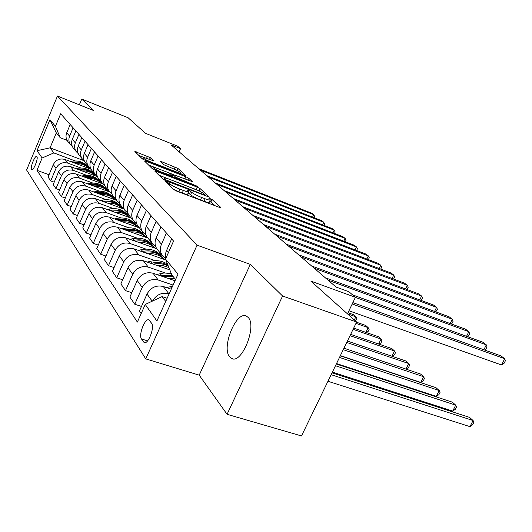 <?xml version="1.0" encoding="UTF-8"?>
<svg xmlns="http://www.w3.org/2000/svg" width="532" height="532" viewBox="0 0 532 532"><rect width="100%" height="100%" fill="white"/><g stroke="black" fill="none" stroke-linecap="round" stroke-linejoin="round"><path stroke-width="0.8" d="M166.676 181.798L165.525 181.658L173.412 189.405L176.591 191.074L219.284 207.314L220.76 207.427L212.002 199.447L208.71 198.097L210.353 199.833C210.226 200.384 208.484 200.039 205.119 198.788L201.635 197.458C196.96 195.59 193.641 193.854 191.686 192.265L188.461 190.137L187.284 189.897L188.82 191.58C188.667 192.138 186.852 191.773 183.367 190.483L179.823 189.133C175.068 187.231 171.743 185.488 169.848 183.912L166.676 181.798M229.691 356.932L231.666 358.502C241.801 364.433 257.269 325.797 248.098 317.365L246.323 316.068C236.155 310.661 221.132 347.655 229.691 356.932M31.534 169.489L31.774 169.701C33.543 170.852 38.464 158.343 36.907 156.641L36.675 156.441C34.893 155.344 30.025 167.693 31.534 169.489M150.283 157.618L134.869 151.507L142.23 158.782L145.096 160.272L186.173 175.966L177.941 168.418L162.213 161.928L160.624 161.562L164.009 164.78L173.346 168.777C177.828 170.632 180.448 172.069 181.199 173.086C181.073 173.472 179.67 173.159 176.99 172.142L151.035 162.054C146.493 160.179 143.873 158.742 143.175 157.745C143.341 157.352 144.817 157.691 147.617 158.755L153.582 160.81L150.283 157.618L149.472 159.474M282.592 296.011L250.326 264.371L199.201 375.153L227.071 414.308L282.592 296.011L356.626 322.026L310.881 281.135L355.423 297.288L348.879 291.729L336.084 287.067L171.151 144.93L180.534 148.681L177.555 146.147L145.562 133.352L128.132 117.772L81.768 99.058L79.341 104.817M250.326 264.371L197.053 245.172L57.469 96.053L93.373 110.443L81.768 99.058M156.508 171.43L154.892 171.211L163.131 179.304L166.203 180.913L209.468 197.199L200.165 188.661L197.186 187.118L156.508 171.43L156.089 172.395M152.352 168.724L144.611 161.123L146.214 161.362L185.841 176.75L188.72 178.233L192.478 181.711L174.809 175.141L173.173 174.789L175.64 177.163L197.651 186.413L155.317 170.267L152.352 168.724M356.626 322.026L301.498 435.947L227.071 414.308M151.64 323.336L148.993 319.918C145.123 317.611 138.32 334.861 141.472 338.964L144.112 342.548C148.016 344.989 154.952 327.3 151.64 323.336M197.053 245.172L145.755 358.887L26.6 169.987L57.469 96.053M175.58 279.526L171.829 274.924L165.519 259.084L173.565 241.076L60.675 113.775L55.421 126.31L60.256 137.755L56.319 132.914L50.055 147.843L53.872 152.91L75.098 160.91M165.519 259.084L178.001 274.14L156.907 321.002L145.249 304.444L162.1 296.597L167.141 298.272M49.017 174.762L36.961 170.333L137.369 322.073L145.249 304.444M36.961 170.333L42.141 157.977L37.007 150.689L49.955 119.713L55.421 126.31M199.201 375.153L145.755 358.887M179.151 151.826L180.534 148.681M347.456 313.827L355.423 297.288M162.1 296.597L165.725 301.411M83.983 160.684L50.055 147.843L37.007 150.689M86.297 165.133L87.96 165.765M54.198 182.183L50.7 180.907L48.06 177.03L53.3 164.607C55.913 159.8 59.843 158.097 65.09 159.487L91.039 169.243M50.7 180.907L56 168.345C58.653 163.484 62.623 161.755 67.923 163.158L80.764 167.972M92.162 172.248L93.865 172.887M59.617 189.937L55.953 188.607L53.193 184.557L58.56 171.869C61.233 166.962 65.25 165.213 70.603 166.622L97.429 176.651L95.062 174.336C93.186 171.47 92.894 168.385 94.197 165.073L98.094 155.969M55.953 188.607L61.386 175.779C64.099 170.812 68.163 169.043 73.569 170.459L86.689 175.354M98.294 179.676L100.029 180.328M65.296 198.057L61.446 196.674L58.56 192.431L64.059 179.47C66.806 174.449 70.909 172.654 76.369 174.084L103.142 184.039M61.446 196.674L67.025 183.56C69.798 178.486 73.955 176.664 79.474 178.1L92.887 183.075M104.704 187.45L106.48 188.109M71.248 206.569L67.205 205.126L64.179 200.677L69.825 187.424C72.631 182.296 76.827 180.454 82.413 181.897L109.625 191.952M67.205 205.126L72.931 191.713C75.777 186.526 80.026 184.657 85.665 186.107L99.384 191.161M111.414 195.59L113.236 196.261M77.499 215.493L73.25 213.984L70.071 209.322L75.863 195.769C78.749 190.523 83.039 188.627 88.744 190.09L116.588 200.311M73.25 213.984L79.122 200.271C82.048 194.958 86.39 193.036 92.156 194.506L106.194 199.64M118.456 204.122L120.438 204.847M84.063 224.863L79.587 223.287L76.249 218.393L82.201 204.527C85.167 199.154 89.556 197.206 95.388 198.682L123.836 209.056M79.587 223.287L85.625 209.249C88.625 203.809 93.073 201.834 98.972 203.324L113.349 208.544M125.838 213.079L128.239 213.95M90.979 234.718L86.257 233.076L82.746 227.922L88.864 213.724C91.903 208.225 96.405 206.217 102.363 207.713L131.444 218.233M86.257 233.076L92.462 218.699C95.547 213.126 100.109 211.091 106.134 212.594L120.864 217.901M133.599 222.489L136.418 223.507M98.26 245.092L93.273 243.37L89.582 237.95L95.873 223.407C98.999 217.768 103.614 215.699 109.705 217.216L139.437 227.889M93.273 243.37L99.664 228.64C102.836 222.928 107.511 220.833 113.682 222.356L128.784 227.749M141.758 232.391L143.806 233.116M105.948 256.032L100.674 254.23L96.777 248.511L103.261 233.601C106.473 227.822 111.201 225.694 117.446 227.224L147.856 238.05M100.674 254.23L107.258 239.121C110.516 233.262 115.311 231.101 121.629 232.637L137.123 238.13M150.357 242.818L152.371 243.53M114.074 267.576L108.488 265.687L104.372 259.649L111.048 244.361C114.36 238.429 119.208 236.235 125.599 237.777L156.787 248.777M108.488 265.687L115.271 250.193C118.629 244.175 123.55 241.947 130.021 243.496L145.928 249.082M159.427 253.817L161.542 254.555M122.679 279.785L116.741 277.804L112.392 271.413L119.281 255.726C122.686 249.634 127.667 247.367 134.224 248.929L165.878 259.982M116.741 277.804L123.743 261.897C127.208 255.719 132.262 253.412 138.899 254.981L155.238 260.653M131.796 292.713L125.486 290.632L120.877 283.869L127.986 267.756C131.504 261.491 136.618 259.151 143.341 260.727L169.821 269.877M125.486 290.632L132.721 274.286C136.292 267.935 141.485 265.554 148.295 267.137L165.093 272.909M141.485 306.425L134.762 304.238L129.868 297.062L137.216 280.504C140.847 274.066 146.107 271.639 153.003 273.229L175.028 280.756M134.762 304.238L142.237 287.44C145.934 280.903 151.274 278.435 158.257 280.032L173.086 285.066M141.153 313.607L139.417 311.067L147.018 294.036C150.769 287.413 156.182 284.899 163.264 286.502L171.231 289.189M152.524 301.052C156.415 294.568 161.861 292.128 168.85 293.731L169.143 293.83M67.085 140.375L60.256 137.755M165.858 258.326L165.459 255.473L165.944 251.955L171.637 238.901M165.738 258.592L162.3 255.473C160.079 252.055 159.8 248.311 161.469 244.241L166.45 233.056M158.024 250.319L156.947 249.009C154.752 245.638 154.473 241.94 156.109 237.937L161.003 226.911M155.603 246.329L152.152 243.224C149.977 239.885 149.698 236.241 151.307 232.285L156.122 221.405M148.169 238.416L147.111 237.139C144.957 233.841 144.677 230.243 146.26 226.346L150.995 215.626M145.835 234.652L142.589 231.686C140.461 228.421 140.175 224.87 141.738 221.019L146.393 210.439M138.865 227.191L137.828 225.94C135.727 222.722 135.441 219.211 136.97 215.413L141.552 204.98M136.624 223.633L133.559 220.787C131.477 217.601 131.191 214.137 132.701 210.386L137.209 200.085M130.074 216.584L129.063 215.36C127.002 212.208 126.716 208.79 128.199 205.093L132.641 194.925M127.919 213.212L125.02 210.486C122.985 207.374 122.699 203.989 124.156 200.331L128.531 190.296M121.755 206.542L120.764 205.345C118.749 202.266 118.463 198.921 119.9 195.317L124.202 185.415M119.687 203.344L116.94 200.73C114.939 197.685 114.653 194.38 116.069 190.815L120.318 181.026M113.868 197.026L112.904 195.856C110.929 192.843 110.636 189.578 112.033 186.06L116.215 176.405M111.88 193.987L109.273 191.48C107.318 188.494 107.025 185.262 108.402 181.791L112.525 172.242M106.387 187.995L105.436 186.852C103.501 183.899 103.215 180.707 104.571 177.276L108.628 167.853M104.472 185.103L101.991 182.689C100.069 179.769 99.783 176.611 101.12 173.219L105.123 163.903M99.278 179.417L98.347 178.293C96.445 175.4 96.159 172.282 97.476 168.93L101.426 159.726M92.508 171.251L91.597 170.147C89.735 167.314 89.449 164.262 90.726 160.99L94.57 151.999M90.726 168.611L88.472 166.376C86.63 163.577 86.337 160.551 87.607 157.312L91.398 148.421M86.058 163.47L85.167 162.386C83.338 159.613 83.052 156.627 84.302 153.429L88.046 144.638M84.342 160.943L82.187 158.795C80.379 156.042 80.093 153.09 81.323 149.924L85.02 141.226M79.913 156.049L79.035 154.992C77.24 152.265 76.954 149.346 78.171 146.214L81.822 137.615M78.251 153.628L76.189 151.56C74.414 148.86 74.128 145.968 75.331 142.869L78.929 134.363M74.041 148.96L73.177 147.923C71.421 145.256 71.135 142.39 72.319 139.324L75.877 130.919M72.432 146.646L70.463 144.644C68.721 141.997 68.435 139.165 69.606 136.132L73.117 127.806M68.429 142.19L67.584 141.166C65.855 138.553 65.569 135.74 66.726 132.747L70.197 124.515M53.872 152.91L42.141 157.977M49.955 119.713L56.319 132.914M173.179 189.173L178.712 191.626L179.823 189.133M188.74 191.759L187.716 194.054C187.563 194.626 185.748 194.266 182.263 192.976L178.712 191.626M210.266 200.012L209.249 202.28C209.123 202.838 207.38 202.499 204.009 201.256L200.531 199.932C195.856 198.064 192.537 196.328 190.582 194.725L188.208 192.95M215.074 205.711L209.741 201.182M198.835 190.815L158.922 175.174M165.632 179.796L204.255 194.905L205.385 195.131L204.155 193.967C202.207 192.411 198.975 190.729 194.446 188.913L169.748 179.417C166.27 178.12 164.441 177.741 164.255 178.273L165.632 179.796L165.306 180.541M148.574 165.013L156.641 168.132M168.032 172.541L174.09 174.888M157.864 168.584C155.012 167.514 153.509 167.181 153.349 167.6C154.087 168.664 156.807 170.16 161.502 172.095L172.501 175.946L170.16 173.731L167.234 172.208L157.864 168.584M145.037 157.864L138.839 155.45M327.951 381.271L469.956 426.637L473.088 420.533L469.537 417.387L332.035 372.846M331.143 374.688L473.088 420.533L473.859 422.315L472.616 424.749L469.956 426.637M348.932 310.761L501.53 364.985L504.722 358.748L352.197 303.985M501.53 364.985L504.123 363.243L505.4 360.749L504.722 358.748L500.958 355.908L352.849 302.622M166.529 287.606L172.581 286.183M332.4 372.094L452.679 411.11L455.705 405.145L452.34 402.165L336.297 364.028M171.384 288.836L170.699 289.009M335.473 365.737L455.705 405.145L456.516 406.927L455.306 409.308L452.679 411.11M167.374 278.136L174.775 278.542M156.621 274.465L164.182 272.956L171.311 273.608M163.031 276.653L173.186 276.587M336.523 363.562L436.293 396.38L439.226 390.555L436.034 387.728L340.267 355.835M172.188 275.363L160.538 275.802M339.496 357.424L439.226 390.555L440.07 392.337L438.9 394.664L436.293 396.38M157.399 265.588L163.371 265.767L168.89 267.536M147.264 262.083L150.43 261.305C156.867 259.869 162.593 260.873 167.607 264.318M153.296 264.165C158.782 263.027 163.803 263.712 168.358 266.213M340.374 355.615L420.739 382.395L423.578 376.703L420.546 374.016L343.958 348.194L405.949 369.095L408.709 363.536L405.816 360.975L347.416 341.059M168.052 265.435C163.204 262.542 157.811 261.777 151.866 263.127L150.948 263.353M343.24 349.684L423.578 376.703L424.45 378.485L423.312 380.752L420.739 382.395M483.834 349.743L486.315 344.862L355.376 297.381M484.639 350.036L485.802 349.285L487.033 346.857L486.315 344.862L482.75 342.176L352.59 294.881M466.557 336.291L468.872 331.702L328.091 280.178M467.502 336.636L468.433 336.058L469.623 333.69L468.872 331.702L465.487 329.155L325.265 277.744M450.158 323.536L452.313 319.22L314.252 268.254M451.236 323.928L451.947 323.503L453.104 321.195L452.313 319.22L449.101 316.793L311.572 265.947M147.976 253.731C154.526 253.225 159.959 255.121 164.282 259.43M138.406 250.392L141.273 249.701C150.031 247.978 156.96 250.326 162.074 256.723M144.099 252.381C152.604 250.911 159.347 253.265 164.328 259.443M163.258 258.133C158.11 251.949 151.234 249.714 142.636 251.423L141.878 251.603M346.744 342.448L408.709 363.536L409.6 365.311L408.496 367.526L405.949 369.095M434.564 311.42L436.579 307.35L301.152 256.963M435.768 311.865L437.397 309.311L436.579 307.35L433.527 305.049L298.612 254.775M139.071 242.525C145.435 242.06 150.736 243.929 154.952 248.131M130.014 239.333L132.614 238.715C141.133 237.073 147.896 239.373 152.903 245.618M135.394 241.229C143.613 239.872 150.157 242.173 155.005 248.145M154.027 246.954C148.987 240.91 142.277 238.708 133.898 240.344L133.293 240.491M350.016 335.685L394.544 351L391.798 348.56L350.648 334.382M391.958 356.254L394.544 351L395.456 352.769L394.385 354.937L392.097 356.3M130.633 231.919C136.83 231.487 141.991 233.322 146.114 237.425M122.047 228.86L124.402 228.308C132.707 226.732 139.311 228.993 144.219 235.091M127.148 230.675C135.101 229.412 141.446 231.666 146.18 237.452M145.283 236.354C140.342 230.449 133.785 228.281 125.625 229.857L125.153 229.964M353.088 329.335L381.052 339.05L378.425 336.729L353.68 328.111M378.618 344.024L381.052 339.05L381.983 340.812L380.939 342.934L378.89 344.118M122.626 221.851C128.664 221.458 133.698 223.267 137.735 227.27M114.48 218.931L116.614 218.433C124.707 216.916 131.158 219.137 135.973 225.103M119.314 220.667C127.015 219.483 133.18 221.698 137.801 227.297M136.983 226.3C132.136 220.521 125.732 218.393 117.772 219.902L117.419 219.982M355.974 323.37L368.177 327.652L365.67 325.431L356.526 322.226M365.883 332.36L368.177 327.652L369.122 329.408L368.104 331.483L366.282 332.5M115.025 212.295C120.91 211.935 125.825 213.711 129.768 217.628M107.284 209.495L109.213 209.049C117.106 207.593 123.411 209.774 128.132 215.606M111.873 211.157C119.341 210.054 125.333 212.221 129.841 217.655M129.096 216.75C124.342 211.091 118.084 208.996 110.317 210.446L110.071 210.506M347.469 313.787L355.875 316.766L353.481 314.645L347.995 312.703M354.325 319.971L355.875 316.766L356.832 318.508L355.296 320.843M107.797 203.211C113.535 202.878 118.33 204.627 122.194 208.458M100.428 200.524L102.171 200.125C109.878 198.722 116.043 200.87 120.671 206.569M104.797 202.113C112.039 201.089 117.865 203.211 122.274 208.484M121.589 207.653C116.934 202.12 110.809 200.052 103.221 201.455L103.075 201.488M419.721 299.902L421.617 296.065L288.723 246.25M421.045 300.394L422.455 298.006L421.617 296.065L418.704 293.87L286.309 244.175M405.577 288.942L407.352 285.305L276.919 236.082M407.013 289.481L408.217 287.24L407.352 285.305L404.586 283.217L274.632 234.107M392.084 278.495L393.753 275.051L265.694 226.413M393.613 279.074L394.638 276.966L393.753 275.051L391.113 273.056L263.52 224.531M379.196 268.52L380.772 265.255L255.014 217.202M380.726 269.106L381.67 267.157L380.772 265.255L378.245 263.353L252.933 215.413M366.874 258.998L368.363 255.899L244.826 208.424M368.403 259.589L369.274 257.781L368.363 255.899L365.95 254.077L242.845 206.715M100.914 194.559C106.513 194.253 111.201 195.976 114.985 199.719M93.891 191.979L95.467 191.626C102.989 190.27 109.02 192.378 113.569 197.957M98.054 193.508C105.083 192.544 110.756 194.626 115.065 199.753M114.44 198.995C109.871 193.575 103.88 191.54 96.465 192.89L96.412 192.903M355.083 249.894L356.493 246.941L235.111 200.052M356.613 250.486L357.411 248.81L356.493 246.941L354.179 245.199L233.215 198.423M94.35 186.313C99.817 186.027 104.398 187.723 108.102 191.394M87.654 183.833L89.07 183.52C96.425 182.21 102.324 184.285 106.786 189.744M91.617 185.302C98.453 184.405 103.979 186.439 108.189 191.427M107.624 190.735C103.142 185.429 97.283 183.427 90.048 184.724M343.785 241.182L345.122 238.369L225.821 192.045M345.315 241.774L346.053 240.218L345.122 238.369L342.907 236.7L224.019 190.489M88.086 178.439C93.426 178.18 97.915 179.849 101.539 183.44M81.689 176.059L82.965 175.779C90.154 174.516 95.933 176.558 100.315 181.904M85.479 177.469C92.122 176.624 97.509 178.626 101.632 183.474M101.113 182.848C96.738 177.675 91.025 175.693 83.976 176.91M332.959 232.83L334.222 230.15L216.943 184.398M334.482 233.422L335.16 231.979L334.222 230.15L332.101 228.547L215.214 182.908M82.101 170.925C87.321 170.686 91.71 172.328 95.268 175.846M75.983 168.637L77.133 168.385C84.162 167.161 89.828 169.169 94.131 174.41M79.607 169.987C86.078 169.196 91.324 171.164 95.361 175.879M94.889 175.314C90.613 170.253 85.04 168.298 78.164 169.449M322.565 224.823L323.769 222.263L208.444 177.076M324.088 225.415L324.713 224.078L323.769 222.263L321.727 220.727L206.788 175.646M76.382 163.736C81.482 163.517 85.785 165.133 89.27 168.584M70.523 161.529L71.554 161.309C78.43 160.125 83.983 162.1 88.206 167.241M73.988 162.832C80.292 162.094 85.413 164.016 89.363 168.617M88.937 168.105C84.754 163.158 79.308 161.229 72.611 162.313M312.59 217.142L313.734 214.695L200.305 170.054M314.099 217.734L314.685 216.491L313.734 214.695L311.772 213.212L198.715 168.691M65.09 159.487L67.923 163.158M70.603 166.622L73.569 170.459M76.369 174.084L79.474 178.1M82.413 181.897L85.665 186.107M88.744 190.09L92.156 194.506M95.388 198.682L98.972 203.324M102.363 207.713L106.134 212.594M109.705 217.216L113.682 222.356M117.446 227.224L121.629 232.637M125.599 237.777L130.021 243.496M134.224 248.929L138.899 254.981M143.341 260.727L148.295 267.137M153.003 273.229L158.257 280.032M163.264 286.502L168.85 293.731M166.569 250.246L168.471 252.481M147.018 294.036L152.205 301.198M137.216 280.504L142.237 287.44M156.109 237.937L161.469 244.241M127.986 267.756L132.721 274.286M146.26 226.346L151.307 232.285M119.281 255.726L123.743 261.897M136.97 215.413L141.738 221.019M111.048 244.361L115.271 250.193M128.199 205.093L132.701 210.386M103.261 233.601L107.258 239.121M119.9 195.317L124.156 200.331M95.873 223.407L99.664 228.64M112.033 186.06L116.069 190.815M88.864 213.724L92.462 218.699M104.571 177.276L108.402 181.791M82.201 204.527L85.625 209.249M97.476 168.93L101.12 173.219M75.863 195.769L79.122 200.271M90.726 160.99L94.197 165.073M69.825 187.424L72.931 191.713M84.302 153.429L87.607 157.312M64.059 179.47L67.025 183.56M78.171 146.214L81.323 149.924M58.56 171.869L61.386 175.779M72.319 139.324L75.331 142.869M53.3 164.607L56 168.345M66.726 132.747L69.606 136.132M145.549 342.515L143.327 341.83M147.597 340.872L141.472 338.964M169.236 185.302L169.848 183.912M182.263 192.976L183.367 190.483M189.525 193.721L190.622 191.261M190.582 194.725L191.686 192.265M200.531 199.932L201.635 197.458M204.009 201.256L205.119 198.788M210.905 201.874L212.002 199.447M168.232 184.311L168.844 182.928M196.135 189.478L197.186 187.118M199.134 190.961L200.165 188.661M167.553 181.432L167.78 180.92M204.029 195.404L204.255 194.905M164.089 179.942L164.594 178.785M145.808 162.3L146.214 161.362M184.83 179.025L185.841 176.75M187.849 180.188L188.72 178.233M172.428 176.87L173.279 174.942M175.281 177.974L175.64 177.163M178.386 179.171L178.592 178.692M195.284 185.688L195.497 185.222M161.289 172.574L161.502 172.095M170.739 176.218L170.952 175.746M150.842 162.499L151.035 162.054M176.79 172.581L176.99 172.142M161.848 162.752L162.213 161.928M174.217 169.123L175.161 166.982M177.063 170.406L177.941 168.418M136.139 152.797L136.531 151.893M146.546 158.356L147.497 156.175M170.406 286.628L171.663 288.224M160.125 273.594L161.648 275.529M150.43 261.305L151.866 263.127M141.273 249.701L142.636 251.423M132.614 238.715L133.898 240.344M124.402 228.308L125.625 229.857M116.614 218.433L117.772 219.902M109.213 209.049L110.317 210.446M102.171 200.125L103.221 201.455M95.467 191.626L96.465 192.89M89.07 183.52L90.008 184.704M82.965 175.779L83.817 176.85M77.133 168.385L77.898 169.349M71.554 161.309L72.239 162.18M232.584 358.794L231.666 358.502M156.947 249.009L162.3 255.473M147.111 237.139L152.152 243.224M137.828 225.94L142.589 231.686M129.063 215.36L133.559 220.787M120.764 205.345L125.02 210.486M112.904 195.856L116.94 200.73M105.436 186.852L109.273 191.48M98.347 178.293L101.991 182.689M91.597 170.147L95.062 174.336M85.167 162.386L88.472 166.376M79.035 154.992L82.187 158.795M73.177 147.923L76.189 151.56M67.584 141.166L70.463 144.644M144.485 342.661L144.112 342.548M205.079 195.809L205.365 195.171M163.637 179.676L164.255 178.273M172.601 176.079L173.173 174.789M152.731 169.01L153.349 167.6M172.288 176.817L172.587 176.145M142.596 159.061L143.175 157.745M180.74 174.117L181.153 173.199"/></g></svg>
